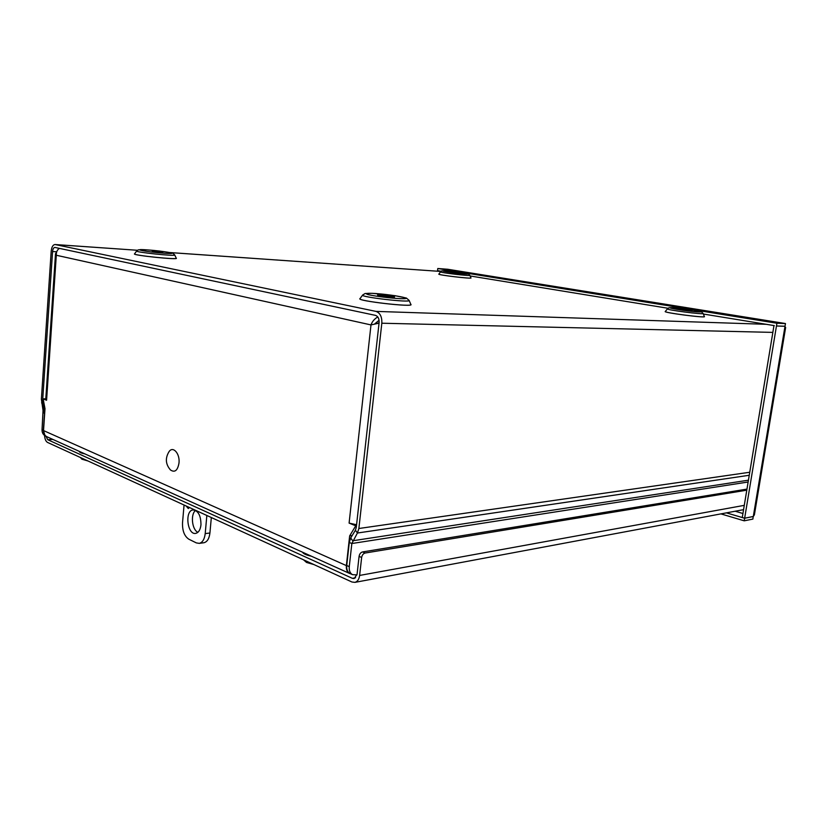 <?xml version="1.0" encoding="UTF-8"?>
<svg xmlns="http://www.w3.org/2000/svg" width="827" height="827" viewBox="0 0 827 827"><rect width="100%" height="100%" fill="white"/><g stroke="black" fill="none" stroke-linecap="round" stroke-linejoin="round"><path stroke-width="1.24" d="M44.896 435.157L43.366 430.319L44.503 413.335L42.704 399.699L52.566 251.532C52.835 248.979 53.6 247.604 54.851 247.418L375.52 315.376C378.084 316.317 379.273 318.726 379.107 322.633L356.272 527.45L355.393 530.221L350.71 537.974L349.283 542.44L346.73 565.503C346.42 569.41 347.495 572.077 349.945 573.504L350.369 573.69M43.366 430.319L42.043 429.73C41.97 432.604 43.076 434.682 45.382 435.963L45.774 436.139M42.043 429.73L43.035 410.471L44.937 409.551M356.975 574.889L352.488 574.651C350.028 573.214 348.963 570.547 349.273 566.64L351.837 543.525L357.419 533.022L358.866 528.505L381.826 323.223C382.095 316.844 380.141 312.906 375.965 311.397L766.257 324.308M152.189 250.839L162.816 252.276L152.189 250.839M55.078 244.534L137.354 250.271L55.244 244.565L375.965 311.397M380.317 294.846L377.567 294.991C377.05 295.735 394.955 297.782 394.593 296.945C392.525 296.107 387.77 295.404 380.317 294.846M679.939 308.895L691.961 310.632L679.939 308.895M451.459 271.814L460.701 273.075L451.459 271.814M55.244 244.565L54.933 244.523C52.887 244.844 51.646 247.077 51.191 251.232L41.381 399.162L43.035 410.471M47.18 436.852L46.798 436.687C44.544 435.436 43.459 433.4 43.531 430.578L346.368 565.606C346.058 569.421 347.113 572.026 349.511 573.421L350.7 573.845M56.556 252.297L55.512 253.713L56.298 255.254L46.581 400.247L43.128 398.852L45.795 398.79M43.128 398.852L44.999 408.693L43.531 430.578M346.368 565.606L349.656 535.896L355.744 525.807L349.097 523.098L370.992 324.918L379.055 323.14M46.57 400.237L45.743 399.565L55.512 253.713M377.784 316.948C374.538 318.777 372.274 321.434 370.992 324.918L56.298 255.254C56.184 251.977 57.249 249.682 59.503 248.379M374.445 324.122L379.076 320.276M356.582 524.752L349.108 523.098M376.45 323.698L379.107 322.695M356.468 525.703L355.744 525.807M349.656 535.896L352.188 535.524M776.915 323.254L785.464 323.553L785.019 326.241L776.47 325.972L776.915 323.254L437.783 268.506L447.738 269.261L785.402 323.533L447.231 269.188M441.204 271.235L437.535 270.636L437.783 268.506M774.33 325.621L703.353 314.033M668.04 308.275L470.129 275.96M784.658 326.231L785.64 327.502L754.389 514.87L753.304 516.493L744.651 518.198L776.46 326.014L785.009 326.283L753.304 516.493L744.641 518.24L742.274 517.495L773.969 325.611M720.906 513.887L744.217 520.824L752.88 519.087L753.211 516.513M726.416 512.864L744.641 518.24L744.217 520.824M437.928 270.698L439.437 270.946M437.524 270.677L437.462 271.204M44.555 435.457C44.823 439.075 45.805 441.391 47.521 442.424L351.961 582.012L354.959 582.363C357.522 581.588 359.073 579.282 359.621 575.437L361.647 557.481C362.102 555.051 363.27 553.573 365.141 553.025L746.791 490.173M365.141 553.025L362.567 551.929C360.696 552.467 359.538 553.945 359.083 556.375L357.068 574.289L354.194 578.538L352.364 578.331L47.708 439.706L45.95 436.211M362.567 551.929L746.967 489.098M80.498 457.548L81.832 459.161L86.515 460.308M79.268 451.356L79.268 451.397C79.351 452.338 81.201 453.155 84.83 453.858M303.499 559.796L306.528 562.453L312.937 564.117M302.413 552.147C303.395 553.801 306.383 555.155 311.376 556.199M189.435 507.499L188.287 508.543L186.137 505.99M200.971 524.794C200.372 529.756 198.635 532.609 195.772 533.363C187.367 535.348 184.462 510.714 192.98 509.928C198.242 510.61 200.899 515.562 200.971 524.794M195.565 510.404C190.344 514.301 191.967 529.756 197.88 532.309M203.638 542.77L204 542.729C207.257 541.85 209.231 538.604 209.924 532.991L205.21 533.611C204.517 539.245 202.543 542.502 199.297 543.37L196.361 542.915L188.825 539.194C184.38 536.196 182.281 530.717 182.519 522.767L184.059 505.028M209.924 532.991L211.33 517.537M205.21 533.611L206.843 515.479M170.476 469.963C165.576 464.288 165.08 458.23 168.966 451.78C172.822 445.526 180.079 453.485 179.004 462.986C177.65 470.542 174.807 472.868 170.476 469.963L170.145 469.622M44.689 413.324L43.18 412.766M349.273 566.64L346.73 565.503M748.135 482.007L351.837 543.525L349.283 542.44M136.631 250.984L138.357 249.816L147.092 249.868C163.818 251.046 176.172 253.703 172.957 253.331L174.714 254.943C176.792 256.597 134.501 252.204 136.631 250.984L134.574 253.868C132.196 255.274 178.58 260.06 176.254 258.189C179.738 260.226 130.997 255.192 134.594 253.848M147.227 249.878C129.219 248.586 146.679 252.008 164.666 253.248C182.343 254.458 164.573 251.088 147.227 249.878M170 252.555L440.915 271.452L170.114 252.576M410.843 304.398C415.319 307.706 355.01 300.78 360.055 298.568M470.935 277.872C473.354 279.257 436.191 274.853 438.879 274.078C437.132 274.936 472.434 279.123 470.945 277.893L469.86 275.319M704.366 316.514C707.323 318.426 661.796 312.503 665.353 311.448M362.608 295.094L360.024 298.619C356.396 300.894 413.965 307.489 410.864 304.45L409.127 300.439M362.639 295.043C359.425 297.027 411.877 303.054 409.096 300.387L406.377 298.04L394.903 295.663L372.222 293.316L365.089 293.513L362.639 295.043M372.532 293.347C366.01 293.14 364.676 293.585 368.511 294.701C375.065 296.242 390.489 298.175 399.968 298.64C418.441 299.446 390.695 294.185 372.532 293.347M667.441 308.822C670.252 307.158 667.327 307.923 672.227 307.675L694.07 310.228L701.503 311.862L703.115 313.443C704.769 314.942 665.29 309.825 667.441 308.822L665.332 311.469C662.913 312.606 706.217 318.25 704.377 316.534L703.126 313.464M672.527 307.696C661.569 307.137 688.012 311.459 698.567 311.924C708.956 312.379 682.802 308.161 672.527 307.696M440.543 271.835C439.003 272.569 471.183 276.383 469.85 275.308L468.34 273.944C470.863 274.099 456.059 271.607 446.084 270.946C439.313 270.698 442.683 270.894 440.543 271.835L438.868 274.088M446.229 270.956C434.868 270.14 453.423 273.168 464.578 273.944C475.628 274.698 457.093 271.711 446.229 270.956M350.71 537.974L352.715 540.775L748.435 480.187M43.717 401.974L41.608 402.904M42.704 399.699L43.283 399.689M749.252 475.267L357.419 533.022L355.393 530.221M358.866 528.505L749.748 472.248M56.712 251.801L52.566 251.532M772.852 332.392L381.826 323.223M742.935 513.505L735.151 511.22M359.083 556.375L361.647 557.481M52.845 439.416L47.708 439.706M359.621 575.437L744.279 505.359M352.364 578.331L355.6 577.742M45.382 435.963L46.157 436.305M352.488 574.651L349.945 573.504M174.724 254.974L176.254 258.189M46.798 436.687L349.511 573.421M743.576 509.649L354.959 582.363M81.832 459.161L87.982 460.98M306.528 562.453L313.878 564.552M199.297 543.37L204 542.729"/></g></svg>
